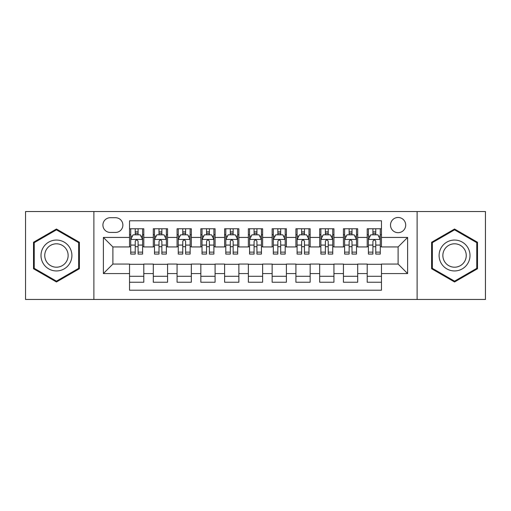 <?xml version="1.0" encoding="UTF-8"?>
<svg xmlns="http://www.w3.org/2000/svg" width="511" height="511" viewBox="0 0 511 511"><rect width="100%" height="100%" fill="white"/><g stroke="black" fill="none" stroke-linecap="round" stroke-linejoin="round"><path stroke-width="0.77" d="M398.107 217.475A7.608 7.608 0 0 0 390.5 225.076A7.608 7.608 0 0 0 398.107 232.684A7.608 7.608 0 0 0 405.708 225.076A7.608 7.608 0 0 0 398.107 217.475M417.117 299.472L485.45 299.472L485.45 211.528L417.117 211.528L417.117 299.472L93.883 299.472L93.883 211.528L25.55 211.528L25.55 299.472L93.883 299.472M381.468 228.762L367.205 228.762L367.205 237.436L357.7 237.436L357.7 246.941L367.205 246.941L367.205 237.436M357.7 237.436L357.7 228.762L343.437 228.762L343.437 237.436L333.932 237.436L333.932 246.941L343.437 246.941L343.437 237.436M333.932 237.436L333.932 228.762L319.675 228.762L319.675 237.436L310.164 237.436L310.164 246.941L319.675 246.941L319.675 237.436M310.164 237.436L310.164 228.762L295.907 228.762L295.907 237.436L286.396 237.436L286.396 246.941L295.907 246.941L295.907 237.436M286.396 237.436L286.396 228.762L272.139 228.762L272.139 237.436L262.628 237.436L262.628 246.941L272.139 246.941L272.139 237.436M262.628 237.436L262.628 228.762L248.372 228.762L248.372 237.436L238.861 237.436L238.861 246.941L248.372 246.941L248.372 237.436M238.861 237.436L238.861 228.762L224.604 228.762L224.604 237.436L215.093 237.436L215.093 246.941L224.604 246.941L224.604 237.436M215.093 237.436L215.093 228.762L200.836 228.762L200.836 237.436L191.325 237.436L191.325 246.941L200.836 246.941L200.836 237.436M191.325 237.436L191.325 228.762L177.068 228.762L177.068 237.436L167.563 237.436L167.563 246.941L177.068 246.941L177.068 237.436M167.563 237.436L167.563 228.762L153.3 228.762L153.3 246.941L143.795 246.941L143.795 228.762L129.532 228.762M129.532 282.238L143.795 282.238L143.795 264.059L153.3 264.059L153.3 282.238L167.563 282.238L167.563 264.059L177.068 264.059L177.068 273.564L167.563 273.564M177.068 273.564L177.068 282.238L191.325 282.238L191.325 264.059L200.836 264.059L200.836 273.564L191.325 273.564M200.836 273.564L200.836 282.238L215.093 282.238L215.093 264.059L224.604 264.059L224.604 273.564L215.093 273.564M224.604 273.564L224.604 282.238L238.861 282.238L238.861 264.059L248.372 264.059L248.372 273.564L238.861 273.564M248.372 273.564L248.372 282.238L262.628 282.238L262.628 264.059L272.139 264.059L272.139 273.564L262.628 273.564M272.139 273.564L272.139 282.238L286.396 282.238L286.396 264.059L295.907 264.059L295.907 273.564L286.396 273.564M295.907 273.564L295.907 282.238L310.164 282.238L310.164 264.059L319.675 264.059L319.675 273.564L310.164 273.564M319.675 273.564L319.675 282.238L333.932 282.238L333.932 264.059L343.437 264.059L343.437 273.564L333.932 273.564M343.437 273.564L343.437 282.238L357.7 282.238L357.7 264.059L367.205 264.059L367.205 273.564L357.7 273.564M110.28 232.448L115.512 232.448A7.365 7.365 0 0 0 122.876 225.076A7.365 7.365 0 0 0 115.512 217.712L110.28 217.712A7.365 7.365 0 0 0 102.915 225.076A7.365 7.365 0 0 0 110.28 232.448M417.117 211.528L93.883 211.528M381.468 237.436L381.468 220.797L129.532 220.797L129.532 246.941L112.893 246.941L112.893 264.059L129.532 264.059L129.532 290.203L381.468 290.203L381.468 264.059L398.107 264.059L398.107 246.941L381.468 246.941L381.468 237.436L407.612 237.436L407.612 273.564L381.468 273.564M129.532 273.564L103.388 273.564L103.388 237.436L129.532 237.436M367.205 273.564L367.205 282.238L381.468 282.238M129.532 234.702L130.72 234.702M135.236 234.702L138.091 234.702M142.607 234.702L143.795 234.702M129.532 246.704L130.72 246.704M135.236 246.704L138.091 246.704M142.607 246.704L143.795 246.704M129.532 264.296L143.795 264.296M129.532 276.298L143.795 276.298M153.3 246.704L154.488 246.704M159.004 246.704L161.859 246.704M166.375 246.704L167.563 246.704M153.3 234.702L154.488 234.702M159.004 234.702L161.859 234.702M166.375 234.702L167.563 234.702M153.3 264.296L167.563 264.296M153.3 276.298L167.563 276.298M177.068 264.296L191.325 264.296M177.068 276.298L191.325 276.298M177.068 234.702L178.256 234.702M182.772 234.702L185.621 234.702M190.137 234.702L191.325 234.702M177.068 246.704L178.256 246.704M182.772 246.704L185.621 246.704M190.137 246.704L191.325 246.704M200.836 264.296L215.093 264.296M200.836 276.298L215.093 276.298M200.836 234.702L202.024 234.702M206.54 234.702L209.389 234.702M213.905 234.702L215.093 234.702M200.836 246.704L202.024 246.704M206.54 246.704L209.389 246.704M213.905 246.704L215.093 246.704M224.604 264.296L238.861 264.296M224.604 276.298L238.861 276.298M224.604 234.702L225.792 234.702M230.308 234.702L233.157 234.702M237.672 234.702L238.861 234.702M224.604 246.704L225.792 246.704M230.308 246.704L233.157 246.704M237.672 246.704L238.861 246.704M248.372 264.296L262.628 264.296M248.372 276.298L262.628 276.298M248.372 234.702L249.56 234.702M254.076 234.702L256.924 234.702M261.44 234.702L262.628 234.702M248.372 246.704L249.56 246.704M254.076 246.704L256.924 246.704M261.44 246.704L262.628 246.704M272.139 264.296L286.396 264.296M272.139 276.298L286.396 276.298M272.139 234.702L273.328 234.702M277.843 234.702L280.692 234.702M285.208 234.702L286.396 234.702M272.139 246.704L273.328 246.704M277.843 246.704L280.692 246.704M285.208 246.704L286.396 246.704M295.907 264.296L310.164 264.296M295.907 276.298L310.164 276.298M295.907 234.702L297.095 234.702M301.611 234.702L304.46 234.702M308.976 234.702L310.164 234.702M295.907 246.704L297.095 246.704M301.611 246.704L304.46 246.704M308.976 246.704L310.164 246.704M319.675 264.296L333.932 264.296M319.675 276.298L333.932 276.298M319.675 234.702L320.863 234.702M325.379 234.702L328.228 234.702M332.744 234.702L333.932 234.702M319.675 246.704L320.863 246.704M325.379 246.704L328.228 246.704M332.744 246.704L333.932 246.704M343.437 264.296L357.7 264.296M343.437 276.298L357.7 276.298M343.437 234.702L344.625 234.702M349.141 234.702L351.996 234.702M356.512 234.702L357.7 234.702M343.437 246.704L344.625 246.704M349.141 246.704L351.996 246.704M356.512 246.704L357.7 246.704M367.205 264.296L381.468 264.296M367.205 276.298L381.468 276.298M367.205 234.702L368.393 234.702M372.909 234.702L375.764 234.702M380.28 234.702L381.468 234.702M367.205 246.704L368.393 246.704M372.909 246.704L375.764 246.704M380.28 246.704L381.468 246.704M112.893 246.941L103.388 237.436M112.893 264.059L103.388 273.564M407.612 237.436L398.107 246.941M407.612 273.564L398.107 264.059M56.446 281.983L79.384 268.741L79.384 242.259L56.446 229.017L33.515 242.259L33.515 268.741L56.446 281.983M477.485 242.259L454.554 229.017L431.616 242.259L431.616 268.741L454.554 281.983L477.485 268.741L477.485 242.259M138.091 231.853L135.236 231.853M142.607 252.134L138.091 252.134L138.091 254.076L142.607 254.076L142.607 239.576L140.225 234.824L133.096 234.824L130.72 239.576L130.72 254.076L135.236 254.076L135.236 252.134L130.72 252.134M130.72 239.576L130.72 228.762M142.607 239.576L142.607 228.762M135.236 234.824L135.236 228.762M138.091 228.762L138.091 234.824M138.091 252.134L138.091 241.358C137.14 239.525 136.188 239.525 135.236 241.358L135.236 252.134M56.446 240.049A15.451 15.451 0 0 0 41.001 255.5A15.451 15.451 0 0 0 56.446 270.951A15.451 15.451 0 0 0 71.898 255.5A15.451 15.451 0 0 0 56.446 240.049M56.446 243.804A11.696 11.696 0 0 0 44.751 255.5A11.696 11.696 0 0 0 56.446 267.196A11.696 11.696 0 0 0 68.142 255.5A11.696 11.696 0 0 0 56.446 243.804M78.668 268.332L56.446 281.159L34.224 268.332L34.224 242.668L56.446 229.841L78.668 242.668L78.668 268.332M441.172 247.778A15.451 15.451 0 0 0 446.825 268.882A15.451 15.451 0 0 0 467.929 263.222A15.451 15.451 0 0 0 462.276 242.118A15.451 15.451 0 0 0 441.172 247.778M444.423 249.649A11.696 11.696 0 0 0 448.703 265.631A11.696 11.696 0 0 0 464.684 261.351A11.696 11.696 0 0 0 460.398 245.369A11.696 11.696 0 0 0 444.423 249.649M476.776 242.668L476.776 268.332L454.554 281.159L432.332 268.332L432.332 242.668L454.554 229.841L476.776 242.668M161.859 231.853L159.004 231.853M166.375 252.134L161.859 252.134L161.859 254.076L166.375 254.076L166.375 239.576L163.993 234.824L156.864 234.824L154.488 239.576L154.488 254.076L159.004 254.076L159.004 252.134L154.488 252.134M154.488 239.576L154.488 228.762M166.375 239.576L166.375 228.762M159.004 234.824L159.004 228.762M161.859 228.762L161.859 234.824M161.859 252.134L161.859 241.358C160.908 239.525 159.956 239.525 159.004 241.358L159.004 252.134M185.621 231.853L182.772 231.853M190.137 252.134L185.621 252.134L185.621 254.076L190.137 254.076L190.137 239.576L187.761 234.824L180.632 234.824L178.256 239.576L178.256 254.076L182.772 254.076L182.772 252.134L178.256 252.134M178.256 239.576L178.256 228.762M190.137 239.576L190.137 228.762M182.772 234.824L182.772 228.762M185.621 228.762L185.621 234.824M185.621 252.134L185.621 241.358C184.675 239.525 183.724 239.525 182.772 241.358L182.772 252.134M209.389 231.853L206.54 231.853M213.905 252.134L209.389 252.134L209.389 254.076L213.905 254.076L213.905 239.576L211.528 234.824L204.4 234.824L202.024 239.576L202.024 254.076L206.54 254.076L206.54 252.134L202.024 252.134M202.024 239.576L202.024 228.762M213.905 239.576L213.905 228.762M206.54 234.824L206.54 228.762M209.389 228.762L209.389 234.824M209.389 252.134L209.389 241.358C208.443 239.525 207.492 239.525 206.54 241.358L206.54 252.134M233.157 231.853L230.308 231.853M237.672 252.134L233.157 252.134L233.157 254.076L237.672 254.076L237.672 239.576L235.296 234.824L228.168 234.824L225.792 239.576L225.792 254.076L230.308 254.076L230.308 252.134L225.792 252.134M225.792 239.576L225.792 228.762M237.672 239.576L237.672 228.762M230.308 234.824L230.308 228.762M233.157 228.762L233.157 234.824M233.157 252.134L233.157 241.358C232.211 239.525 231.259 239.525 230.308 241.358L230.308 252.134M256.924 231.853L254.076 231.853M261.44 252.134L256.924 252.134L256.924 254.076L261.44 254.076L261.44 239.576L259.064 234.824L251.936 234.824L249.56 239.576L249.56 254.076L254.076 254.076L254.076 252.134L249.56 252.134M249.56 239.576L249.56 228.762M261.44 239.576L261.44 228.762M254.076 234.824L254.076 228.762M256.924 228.762L256.924 234.824M256.924 252.134L256.924 241.358C255.979 239.525 255.027 239.525 254.076 241.358L254.076 252.134M280.692 231.853L277.843 231.853M285.208 252.134L280.692 252.134L280.692 254.076L285.208 254.076L285.208 239.576L282.832 234.824L275.704 234.824L273.328 239.576L273.328 254.076L277.843 254.076L277.843 252.134L273.328 252.134M273.328 239.576L273.328 228.762M285.208 239.576L285.208 228.762M277.843 234.824L277.843 228.762M280.692 228.762L280.692 234.824M280.692 252.134L280.692 241.358C279.747 239.525 278.795 239.525 277.843 241.358L277.843 252.134M304.46 231.853L301.611 231.853M308.976 252.134L304.46 252.134L304.46 254.076L308.976 254.076L308.976 239.576L306.6 234.824L299.472 234.824L297.095 239.576L297.095 254.076L301.611 254.076L301.611 252.134L297.095 252.134M297.095 239.576L297.095 228.762M308.976 239.576L308.976 228.762M301.611 234.824L301.611 228.762M304.46 228.762L304.46 234.824M304.46 252.134L304.46 241.358C303.508 239.525 302.563 239.525 301.611 241.358L301.611 252.134M328.228 231.853L325.379 231.853M332.744 252.134L328.228 252.134L328.228 254.076L332.744 254.076L332.744 239.576L330.368 234.824L323.239 234.824L320.863 239.576L320.863 254.076L325.379 254.076L325.379 252.134L320.863 252.134M320.863 239.576L320.863 228.762M332.744 239.576L332.744 228.762M325.379 234.824L325.379 228.762M328.228 228.762L328.228 234.824M328.228 252.134L328.228 241.358C327.276 239.525 326.331 239.525 325.379 241.358L325.379 252.134M351.996 231.853L349.141 231.853M356.512 252.134L351.996 252.134L351.996 254.076L356.512 254.076L356.512 239.576L354.136 234.824L347.007 234.824L344.625 239.576L344.625 254.076L349.141 254.076L349.141 252.134L344.625 252.134M344.625 239.576L344.625 228.762M356.512 239.576L356.512 228.762M349.141 234.824L349.141 228.762M351.996 228.762L351.996 234.824M351.996 252.134L351.996 241.358C351.044 239.525 350.099 239.525 349.141 241.358L349.141 252.134M375.764 231.853L372.909 231.853M380.28 252.134L375.764 252.134L375.764 254.076L380.28 254.076L380.28 239.576L377.904 234.824L370.775 234.824L368.393 239.576L368.393 254.076L372.909 254.076L372.909 252.134L368.393 252.134M368.393 239.576L368.393 228.762M380.28 239.576L380.28 228.762M372.909 234.824L372.909 228.762M375.764 228.762L375.764 234.824M375.764 252.134L375.764 241.358C374.812 239.525 373.86 239.525 372.909 241.358L372.909 252.134M153.3 273.564L143.795 273.564M153.3 237.436L143.795 237.436M142.543 239.455L130.778 239.455M130.72 236.133L132.445 236.133M140.883 236.133L142.607 236.133M135.236 245.082L130.72 245.082M142.607 245.082L138.091 245.082M138.091 233.361L135.236 233.361M166.311 239.455L154.546 239.455M154.488 236.133L156.213 236.133M164.651 236.133L166.375 236.133M159.004 245.082L154.488 245.082M166.375 245.082L161.859 245.082M161.859 233.361L159.004 233.361M190.079 239.455L178.313 239.455M178.256 236.133L179.981 236.133M188.418 236.133L190.137 236.133M182.772 245.082L178.256 245.082M190.137 245.082L185.621 245.082M185.621 233.361L182.772 233.361M213.847 239.455L202.081 239.455M202.024 236.133L203.748 236.133M212.186 236.133L213.905 236.133M206.54 245.082L202.024 245.082M213.905 245.082L209.389 245.082M209.389 233.361L206.54 233.361M237.615 239.455L225.849 239.455M225.792 236.133L227.516 236.133M235.954 236.133L237.672 236.133M230.308 245.082L225.792 245.082M237.672 245.082L233.157 245.082M233.157 233.361L230.308 233.361M261.383 239.455L249.617 239.455M249.56 236.133L251.278 236.133M259.722 236.133L261.44 236.133M254.076 245.082L249.56 245.082M261.44 245.082L256.924 245.082M256.924 233.361L254.076 233.361M285.151 239.455L273.385 239.455M273.328 236.133L275.046 236.133M283.484 236.133L285.208 236.133M277.843 245.082L273.328 245.082M285.208 245.082L280.692 245.082M280.692 233.361L277.843 233.361M308.919 239.455L297.153 239.455M297.095 236.133L298.814 236.133M307.252 236.133L308.976 236.133M301.611 245.082L297.095 245.082M308.976 245.082L304.46 245.082M304.46 233.361L301.611 233.361M332.687 239.455L320.921 239.455M320.863 236.133L322.582 236.133M331.019 236.133L332.744 236.133M325.379 245.082L320.863 245.082M332.744 245.082L328.228 245.082M328.228 233.361L325.379 233.361M356.454 239.455L344.689 239.455M344.625 236.133L346.349 236.133M354.787 236.133L356.512 236.133M349.141 245.082L344.625 245.082M356.512 245.082L351.996 245.082M351.996 233.361L349.141 233.361M380.222 239.455L368.457 239.455M368.393 236.133L370.117 236.133M378.555 236.133L380.28 236.133M372.909 245.082L368.393 245.082M380.28 245.082L375.764 245.082M375.764 233.361L372.909 233.361"/></g></svg>
